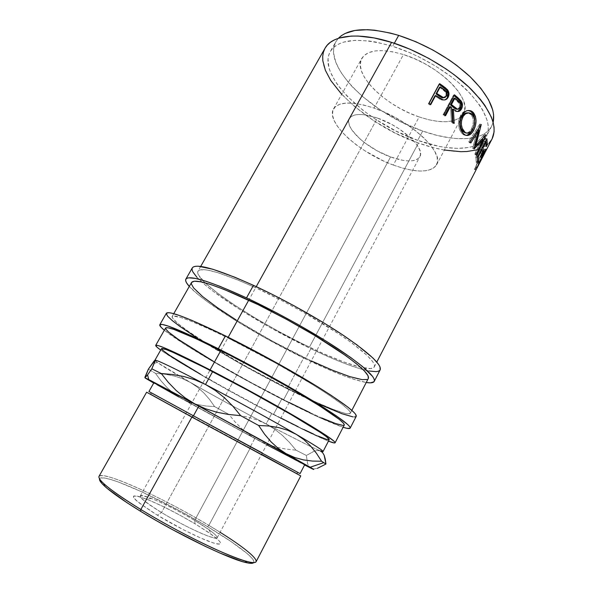 <?xml version="1.0" encoding="UTF-8"?>
<svg xmlns="http://www.w3.org/2000/svg" width="593" height="593" viewBox="0 0 593 593"><rect width="100%" height="100%" fill="white"/><g stroke="black" fill="none" stroke-linecap="round" stroke-linejoin="round"><path stroke-width="0.44" stroke-dasharray="2.96 2.22" d="M161.518 512.53C137.279 497.016 133.944 492.323 151.504 498.468C164.38 503.724 178.76 511.04 194.652 520.432L195.09 523.827C177.203 513.234 160.955 504.984 146.36 499.069C126.213 492.094 129.86 497.46 157.315 515.176L161.518 512.53L377.43 118.051C362.36 113.152 353.02 113.322 349.41 118.556C343.799 127.502 367.237 148.724 390.565 156.945L194.652 520.432C171.896 506.681 141.379 492.776 140.267 495.978C139.881 498.053 146.96 503.576 161.518 512.53C185.416 527.14 216.986 541.261 217.201 537.747C217.157 535.271 209.64 529.505 194.652 520.432L390.565 156.945L403.225 160.414L408.71 160.955L413.351 160.651L416.961 159.495L419.37 157.501L420.467 154.729L420.17 151.267L418.45 147.242L415.352 142.794L410.971 138.11L399.082 128.829L392.077 124.634L377.43 118.051L364.065 114.738L358.565 114.486L354.154 115.168L350.982 116.732L349.144 119.104L348.677 122.165L349.566 125.783L351.738 129.808L359.491 138.495L364.762 142.839L377.141 150.807L390.565 156.945C405.923 162.312 415.678 162.26 419.822 156.789C425.67 148.547 401.965 126.279 377.43 118.051L161.518 512.53L157.315 515.176L138.428 502.39L135.1 499.425L133.477 497.305L133.573 496.096L135.323 495.815L138.606 496.437L149.102 500.173L163.364 506.637L179.39 514.88L195.09 523.827L208.402 532.306L217.461 539.163L219.899 541.639L220.744 543.329L219.921 544.137L217.401 544.011L213.228 542.914L200.538 537.94L183.756 529.905L157.315 515.176C175.706 526.376 199.804 538.392 211.864 542.462C223.62 546.02 223.428 543.307 211.286 534.323L195.09 523.827L194.652 520.432L208.988 529.682C219.655 537.517 219.781 539.808 209.359 536.539C198.714 532.848 177.663 522.307 161.518 512.53M341.701 94.309L354.525 106.466L373.983 120.876L395.739 133.321L418.443 143.032L309.435 347.157C256.191 322.029 192.821 280.289 197.966 271.216C201.546 266.642 220.766 272.143 255.627 287.731L284.025 301.748L303.342 312.266L338.403 333.644L352.412 343.406L367.312 355.615L372.745 361.678L374.087 364.02L374.524 365.874L374.079 367.252L370.707 368.579L360.084 367.149L344.051 362.049L324.126 353.917L301.837 343.458L278.628 331.391L255.931 318.478L235.154 305.491L217.698 293.276L204.985 282.72L198.359 274.752L197.706 272.832L197.899 271.335L198.959 270.289L203.733 269.652L207.454 270.104L217.512 272.587L238.497 280.237L255.627 287.731L256.235 286.627L255.627 287.731C284.054 300.829 317.789 319.694 341.227 335.534C365.006 351.975 376.021 362.449 374.279 366.948C371.396 372.619 342.769 363.168 309.435 347.157L418.443 143.032C451.873 155.181 483.844 154.988 492.094 138.866M476.846 168.36L477.276 167.256L475.897 166.551L474.949 168.167L476.32 168.879L475.89 170.243L476.839 168.004L476.32 168.879L474.949 168.167L474.593 169.324L474.808 168.835L476.231 169.502L474.808 168.835L477.469 162.2L478.922 162.823L477.469 162.2L481.042 154.476L482.494 155.077L481.042 154.476C483.799 149.525 485.111 147.694 484.978 148.991L484.726 149.651L485.519 150.022L484.726 149.651L480.856 156.737L485.03 148.561L481.042 154.476L474.37 169.694L482.398 152.646L484.021 150.615L480.693 157.271L480.856 156.737L482.22 157.449L485.007 152.549L482.072 157.975L484.563 153.439M482.628 156.982L482.072 157.975L480.693 157.271L483.784 151.467L485.2 152.127L483.784 151.467L483.97 150.978C484.155 149.859 483.117 151.341 480.864 155.425L482.065 155.929L480.864 155.425L475.779 166.952L477.024 167.537L475.779 166.952L475.601 167.367L475.897 166.551L477.276 167.256L476.957 168.027M394.323 43.252L392.64 46.298C419.37 54.726 448.493 71.99 466.861 90.158C485.289 109.438 491.79 124.864 486.371 136.434C478.714 151.385 449.012 151.689 417.724 140.356L422.69 131.068C453.979 142.246 483.814 141.557 491.679 126.19L493.131 122.343L491.345 126.806L489.062 129.941L486.097 132.61L482.48 134.804L478.269 136.516L468.285 138.495L456.573 138.569L450.213 137.917L436.759 135.308L422.69 131.068L417.724 140.356C367.171 123.218 316.38 75.585 330.242 51.665C338.544 38.745 359.343 36.959 392.64 46.298L394.323 43.252M393.3 165.047C359.595 153.046 325.357 122.336 333.503 108.971C338.625 101.388 352.146 101.092 374.072 108.089L403.485 54.556C381.499 48.292 367.593 49.582 361.774 58.425C352.42 73.947 385.376 105.91 419.14 116.94L393.3 165.047L383.641 161.037L364.828 150.755L356.267 144.811L348.647 138.577L342.228 132.246L337.254 126.027L333.933 120.134L332.451 114.797L332.925 110.231L335.408 106.636L339.885 104.205L346.245 103.071L354.273 103.33L363.679 105.013L374.072 108.089L384.99 112.44L395.931 117.874L406.39 124.152L415.893 130.971L424.002 138.013L430.392 144.966L434.817 151.519L437.16 157.404L437.382 162.408L435.566 166.359L431.845 169.146L426.434 170.71L419.585 171.036L411.579 170.154L402.714 168.13L393.3 165.047L419.14 116.94C441.733 124.285 456.521 123.196 463.526 113.671C473.199 99.772 439.836 65.408 403.485 54.556L374.072 108.089C410.356 120.105 445.173 153.068 436.53 164.913C430.259 173.008 415.841 173.052 393.3 165.047M196.839 277.183L203.918 283.884L213.643 291.637L239.238 309.146L270.111 327.521L310.836 348.706L305.41 358.876L328.352 369.432L342.065 375.072L353.954 379.327L366.244 382.5C352.924 379.928 332.643 372.056 305.41 358.876L310.836 348.706C331.976 358.809 349.388 365.777 363.086 369.602C372.878 372.241 378.564 372.337 380.15 369.884L379.868 370.299M196.053 337.298L239.891 363.457L288.984 389.675L283.454 400.038L319.753 417.717L343.117 427.271C330.523 422.994 310.636 413.914 283.454 400.038L288.984 389.675L310.45 400.171C337.676 412.987 352.931 418.384 356.223 416.353L356.037 416.59M256.109 561.712C258.192 557.887 237.111 542.21 208.862 525.398L207.572 526.68L230.61 541.253L246.984 553.402L251.766 557.991L253.871 561.274L253.685 562.624C256.613 559.169 235.799 543.499 207.572 526.68L208.862 525.398L220.107 532.277M296.945 471.858L297.553 474.059L250.209 448.138L250.476 446.536L262.299 452.963M146.627 392.203L250.209 448.138L208.862 525.398L250.209 448.138L261.572 454.327M300.08 473.599L250.476 446.536L254.827 438.405C282.653 453.386 304.669 464.979 304.765 464.608M200.449 374.183L235.228 393.774L271.802 413.351L266.131 423.965L311.436 446.974L320.205 450.843L311.436 446.974L266.131 423.965L271.802 413.351C302.927 429.584 328.352 441.466 329.211 439.665L329.159 439.724M165.558 328.092L165.58 328.033C163.075 332.54 228.809 371.848 281.868 398.792L273.462 414.522L307.545 431.704L328.448 441.133C316.899 436.463 298.568 427.59 273.462 414.522L281.868 398.792C315.142 415.826 342.858 427.864 344.266 425.048L343.184 425.455M191.502 282.564L191.554 282.461C186.928 290.637 250.765 331.895 303.979 357.386L287.435 388.363C259.734 374.324 233.798 359.921 209.625 345.141C184.742 329.79 172.244 320.257 172.126 316.543C174.572 313.964 193.133 321.087 227.816 337.914L228.179 337.254L227.816 337.914C256.169 351.908 290.414 370.833 314.653 385.865C339.3 401.365 351.197 410.512 350.33 413.299C348.625 416.701 320.717 405.197 287.435 388.363L303.979 357.386C337.291 373.597 365.748 383.552 368.335 378.445L366.934 379.49M273.462 414.522C229.98 391.906 177.174 361.886 160.703 350.055L179.101 361.915L204.563 376.896L273.462 414.522M161.526 348.617L161.518 348.617C159.813 351.419 222.049 387.54 271.802 413.351L280.874 418.035M298.057 426.686L303.772 429.465M313.808 434.18L318.026 436.055M324.186 455.313L322.503 452.481L319.946 450.754L317.381 450.465L314.075 451.221L306.381 455.491L296.003 450.161L289.391 442.326L282.238 435.247L274.507 429.102L266.131 423.965C239.29 409.77 214.036 395.916 190.353 382.411L178.137 375.347C164.832 367.541 157.167 362.664 155.151 360.707L154.936 360.21M155.003 360.181L157.271 362.419L190.353 382.411L182.474 378.638L173.979 375.932L164.921 374.205L155.499 373.368L148.383 369.128L155.499 373.368L161.051 380.921L167.159 387.711L173.927 393.626L181.391 398.496L208.647 413.454L304.572 464.971L257.57 439.984L153.72 383.063L181.391 398.496L189.249 402.113L197.476 404.582L205.986 406.012L214.584 406.568L209.625 399.549L204.014 393.085L197.617 387.311L190.353 382.411L182.474 378.638L173.979 375.932L164.921 374.205L155.499 373.368L161.051 380.921L167.159 387.711L173.927 393.626L181.391 398.496L189.249 402.113L197.476 404.582L205.986 406.012L214.584 406.568L228.854 414.366L214.584 406.568L209.625 399.549L204.014 393.085L197.617 387.311L190.353 382.411C214.036 395.916 239.29 409.77 266.131 423.965L257.177 419.955L247.948 417.124L238.49 415.315L228.854 414.366L234.984 421.845L241.774 428.717L249.275 434.802L257.57 439.984L266.591 444.113L276.049 447.1L285.87 449.071L296.003 450.161L306.381 455.491L307.567 463.615L309.005 466.483L311.14 468.307L313.934 468.915L317.374 468.344L313.934 468.915L311.14 468.307L309.005 466.483L307.567 463.615L306.381 455.491L314.075 451.221L317.381 450.465L320.205 450.843M266.657 444.757L189.901 403.07M189.13 402.647L178.916 397.006M156.789 384.531L153.921 382.707C153.365 383.1 210.159 414.388 254.827 438.405L250.476 446.536L148.932 391.528M144.892 377.615L144.966 377.133M266.131 423.965L257.177 419.955L247.948 417.124L238.49 415.315L228.854 414.366L234.984 421.845L241.774 428.717L249.275 434.802L257.57 439.984L266.591 444.113L276.049 447.1L285.87 449.071L296.003 450.161L289.391 442.326L282.238 435.247L274.507 429.102L266.131 423.965M147.175 375.465L144.996 377.8M104.101 483.925C91.9 472.754 102.804 473.473 125.731 482.858C148.791 492.309 181.614 509.157 208.862 525.398C163.712 498.209 102.322 470.041 98.979 476.401M207.572 526.68L180.917 511.522L140.897 491.434L118.793 482.176L110.305 479.352L104.049 477.951L100.365 478.106L99.535 478.929C101.596 471.769 162.734 499.61 207.572 526.68M250.209 448.138L149.918 393.9L152.097 393.211L250.476 446.536L250.209 448.138M318.804 404.041L288.984 389.675C232.671 361.478 163.245 319.167 166.359 313.26L166.299 313.4M352.835 416.857L354.866 416.968M227.816 337.914L275.856 363.183L311.733 384.064L326.269 393.248L342.035 404.278L348.047 409.407L349.67 411.253L350.381 412.609L350.204 413.477L347.32 413.803L344.689 413.277L332.658 409.207L315.543 401.898L294.862 392.069L248.719 367.875L205.741 342.732L189.011 331.821L177.374 323.163L172.185 317.626L172.096 316.618L172.874 316.069L180.606 317.396L190.242 320.843L210.804 329.76L227.816 337.914M283.454 400.038C236.904 376.31 180.872 343.762 164.343 330.205L184.134 343.992L210.849 360.285L242.441 378.23L283.454 400.038M213.258 361.219L250.898 382.448L289.288 402.551M309.924 412.595L321.762 417.976M192.302 267.888C191.109 270.556 194.282 275.271 201.828 282.046C222.13 300.347 269.533 328.996 310.836 348.706L333.807 359.076L347.572 364.539L359.536 368.594L369.217 371.018M305.41 358.876C258.763 336.364 203.992 302.749 189.293 286.426L197.943 294.424L207.795 302.007L233.612 319.279L264.626 337.573L305.41 358.876M236.133 319.968L273.136 341.509L311.421 360.937M335.934 41.636L338.373 38.323L335.897 41.695L334.385 45.253L333.644 49.152L333.651 53.333L335.838 62.391L340.716 72.057L348.002 81.99L352.45 86.956L362.723 96.696L380.921 110.32L401.342 122.025L422.69 131.068C372.115 114.212 321.702 66.216 335.934 41.636L330.242 51.665M419.14 116.94L409.511 113.137L400.008 108.423L390.928 102.967L382.559 96.918L375.176 90.477L369.039 83.85L364.376 77.238L361.404 70.886L360.27 65.022L361.093 59.878L363.909 55.683L368.683 52.636L375.295 50.916L383.523 50.642L393.048 51.858L403.485 54.556L414.374 58.648L425.203 63.94L435.484 70.211L444.743 77.157L452.563 84.458L458.626 91.774L462.71 98.794L464.697 105.213L464.578 110.802L462.429 115.361L458.419 118.748L452.763 120.89L445.706 121.75L437.552 121.343L428.591 119.712L419.14 116.94M466.587 133.062C468.514 132.817 470.167 131.387 471.539 128.77L472.903 128.94L471.539 128.77C473.977 123.418 473.881 118.748 471.242 114.76L472.539 114.82L471.242 114.76L467.892 112.87L470.738 114.219L472.747 117.607L473.318 121.239L472.888 125.167L471.539 128.77L469.56 131.542L467.21 132.958L465.994 133.062M460.272 107.585L459.145 107.718C460.049 104.813 459.301 102.537 456.899 100.899L457.959 100.699L456.899 100.899L459.279 103.753L459.642 105.769L459.145 107.718L460.272 107.585M453.919 98.319L456.899 100.899L453.919 98.319M457.648 109.171L459.145 107.718L457.136 109.32M446.573 96.007L445.684 96.348C446.559 93.464 445.632 91.255 442.897 89.713L443.712 89.306L442.897 89.713L445.669 92.456L446.144 94.435L445.684 96.348L446.573 96.007M439.517 87.312L442.897 89.713L439.517 87.312M444.528 97.615L445.684 96.348L444.528 97.615M485.86 144.151L485.86 141.616L485.86 144.151L484.881 146.041L485.86 144.151L486.364 144.351L485.86 144.151M485.815 140.964L485.459 138.325L475.756 157.041L476.283 162.652L477.269 160.747L476.935 156.055L480.671 148.858L480.96 153.617L481.939 151.719L481.924 149.288L481.939 151.719L480.96 153.617L482.42 154.195L480.96 153.617L480.671 148.858L476.935 156.055L477.269 160.747L476.283 162.652L477.75 163.238L476.283 162.652L475.756 157.041L485.459 138.325L486.935 138.806L485.459 138.325L485.815 140.964M484.637 141.201L484.881 146.041L486.342 146.612L484.881 146.041L484.637 141.201L481.664 146.938L484.637 141.201L485.534 141.505L484.637 141.201M481.872 148.584L481.664 146.938L481.872 148.584M479.744 124.1L468.685 141.564L469.434 142.713L477.38 130.104L472.74 148.584L474.63 146.634L472.74 148.584L474.185 148.939L472.621 148.339L477.38 130.104L469.434 142.713L470.835 142.972L469.434 142.713L468.685 141.564L479.744 124.1L481.153 124.345L479.744 124.1M474.459 145.033L478.358 130.29L474.459 145.033L484.466 134.374L474.459 145.033L475.023 145.166L474.459 145.033M478.988 127.769L479.841 124.263L478.988 127.769M484.518 134.522L482.858 138.147L484.518 134.522L485.837 134.9L484.518 134.522M475.201 154.84L482.294 139.385L475.201 154.84L476.668 155.299L475.201 154.84L474.897 153.846L481.583 139.177L474.897 153.846L475.201 154.84M475.845 145.367L481.583 139.177L475.845 145.367M474.066 125.538L474.667 121.528L472.584 129.519L474.066 125.538M465.928 135.382L462.844 134.352L461.636 133.195L462.925 133.277L461.636 133.195C458.033 128.333 457.596 122.566 460.331 115.88L461.517 115.82L460.331 115.88C462.407 112.181 465.016 110.38 468.159 110.468L464.482 111.343L460.894 114.901L458.789 120.342L458.589 125.227L459.597 129.763L461.636 133.195L464.267 135.145L467.173 135.145M454.09 95.569L453.512 95.088L443.075 114.723L444.557 115.939L444.943 115.212L444.557 115.939L445.558 115.717L444.557 115.939L443.075 114.723L453.512 95.088L454.497 94.813L453.512 95.088L454.09 95.569M456.61 111.654L457.7 111.528L454.994 111.239L452.326 109.379L454.92 111.202L456.61 111.654M453.059 123.463L453.015 122.262L453.059 123.463L454.201 123.381L453.059 123.463L451.443 121.943L450.561 107.852L451.443 121.943L453.059 123.463M449.383 106.859L450.561 107.852L451.584 107.637L450.561 107.852L449.383 106.859M439.25 84.369L438.909 84.139L428.331 103.849L430.029 105.005L430.392 104.331L430.029 105.005L430.77 104.583L430.029 105.005L428.331 103.849L438.909 84.139L439.628 83.657L438.909 84.139L439.25 84.369M444.631 100.076L441.081 99.854L444.631 100.076M440.369 99.505L436.255 96.822L440.369 99.505M434.921 95.888L436.255 96.822L437.026 96.4L436.255 96.822L434.921 95.888M444.357 150.051L433.401 147.657L418.443 143.032C364.599 124.723 310.28 73.955 325.083 48.181L324.89 48.522M476.698 149.896L482.102 147.931L485.971 145.715L489.151 142.995M491.597 139.77L492.079 138.903M417.724 140.356L396.361 131.231L375.888 119.512L363.368 110.624L347.246 96.274L338.796 86.43L335.386 81.53L330.405 72.005L328.907 67.454L328.055 59.003L328.744 55.193L330.205 51.724L332.443 48.633L335.46 45.972L339.24 43.778L343.777 42.088L354.962 40.339L368.653 40.924L376.273 42.118L392.64 46.298L409.852 52.733L418.51 56.713L435.381 65.956L450.932 76.504L457.974 82.093L470.182 93.561L479.463 104.924L482.895 110.402L487.253 120.653L488.165 125.323L488.254 129.63L487.535 133.544L486.045 137.027L483.814 140.074L480.886 142.654L473.14 146.382L468.426 147.524L457.574 148.383L445.217 147.405L438.605 146.249L417.724 140.356M484.992 152.586L483.087 156.159M482.072 157.975L482.22 157.449L480.856 156.737L480.693 157.271L482.072 157.975M477.232 157.538L475.756 157.041L477.232 157.538M477.713 160.925L477.269 160.747L477.713 160.925M477.839 156.367L476.935 156.055L477.839 156.367M481.568 149.162L480.671 148.858L481.568 149.162M482.42 151.912L481.939 151.719L482.42 151.912M482.561 147.249L481.664 146.938L482.561 147.249M476.364 154.291L474.897 153.846L476.364 154.291M485.934 134.789L484.466 134.374L485.934 134.789M481.071 124.478L479.841 124.263L481.071 124.478M470.079 141.801L468.685 141.564L470.079 141.801M474.066 148.695L472.621 148.339L474.066 148.695M444.046 114.479L443.075 114.723L444.046 114.479M452.555 121.832L451.443 121.943L452.555 121.832M429.035 103.404L428.331 103.849L429.035 103.404M441.933 99.498L441.081 99.854L441.933 99.498M151.504 498.468L146.36 499.069M140.267 495.978L349.41 118.556M374.279 366.948L376.8 362.064M491.679 126.19L486.371 136.434M333.503 108.971L361.774 58.425M351.842 410.378L350.33 413.299M173.756 313.682L172.126 316.543M157.271 362.419L151.764 364.124M436.53 164.913L463.526 113.671M469.997 113.634L471.25 113.648M483.11 152.868L484.11 150.933M475.482 167.626L474.474 169.568M484.978 148.991L485.993 149.458M474.593 169.324L476.001 170.013M475.601 167.367L476.854 167.975M483.97 150.978L484.644 151.282M462.844 134.352L464.171 134.478M454.994 111.239L456.106 111.099M442.119 100.195L443.023 99.854M200.686 266.442L197.966 271.216M217.201 537.747L419.822 156.789M208.988 529.682L211.286 534.323"/><path stroke-width="0.89" d="M485.563 151.511L486.401 149.636C486.556 148.317 485.252 150.125 482.494 155.077L475.897 170.228L482.494 155.077L485.815 149.658L486.386 149.154L486.416 149.584L485.563 151.511L492.094 138.866C497.898 126.517 490.937 110.016 471.22 89.358C451.525 69.87 420.237 51.346 391.588 42.37L256.235 286.627L391.588 42.37L373.998 37.915L358.179 36.054L351.16 36.099L339.226 38.048L334.415 39.901L330.405 42.296L327.232 45.179L325.068 48.196L200.686 266.442M429.035 103.404L439.628 83.657L445.506 87.883L447.997 90.455L448.975 93.375L448.167 97.23L445.528 99.75L443.749 99.972L441.281 99.179L435.662 95.451L430.77 104.583L429.035 103.404L439.628 83.657L443.356 86.259L442.571 86.697L439.25 84.369L446.544 90.01L442.571 86.697L443.356 86.259L447.404 89.632L446.544 90.01C448.323 92.434 448.56 94.947 447.248 97.548L448.071 93.709L446.544 90.01L447.404 89.632C449.22 92.085 449.479 94.621 448.167 97.23L445.061 99.883L448.167 97.23C447.003 99.394 445.299 100.269 443.06 99.869L435.662 95.451L434.921 95.888L430.392 104.331L434.921 95.888L435.662 95.451L430.77 104.583L429.035 103.404M444.046 114.479L454.497 94.813L457.789 97.608L461.465 101.47L462.466 105.954L461.584 108.853L459.923 110.869L457.722 111.528L456.573 111.284L453.378 109.186L454.201 123.381L452.555 121.832L451.584 107.637L450.383 106.621L445.558 115.717L444.046 114.479L454.497 94.813L457.789 97.608L456.751 97.838L454.09 95.569L460.101 101.233L456.751 97.838L457.789 97.608L461.206 101.062L460.101 101.233C461.628 103.708 461.739 106.288 460.442 108.964L461.347 105.028L460.101 101.233L461.206 101.062C462.762 103.567 462.888 106.169 461.584 108.853L460.442 108.964L457.7 111.528L460.442 108.964L461.584 108.853C460.205 111.306 458.382 112.055 456.128 111.106L453.378 109.186L452.326 109.379L453.015 122.262L452.326 109.379L453.378 109.186L454.201 123.381L452.555 121.832L451.584 107.637L450.383 106.621L449.383 106.859L444.943 115.212L449.383 106.859L450.383 106.621L445.558 115.717L444.046 114.479M472.903 112.107L475.423 116.302L476.046 120.853L475.438 125.716L473.74 130.141L471.353 133.544L468.514 135.315L465.587 135.271L462.925 133.277L460.85 129.793L459.805 125.212L460.583 117.955L462.696 113.945L465.69 111.291L467.366 110.617L470.709 110.75L472.903 112.107M483.043 139.592L474.066 148.695L478.796 130.364L470.835 142.972L470.079 141.801L481.257 124.508L475.905 145.381L485.986 134.945L476.668 155.299L476.364 154.291L483.043 139.592L481.827 139.251L483.043 139.592L476.364 154.291L476.668 155.299L485.986 134.945L475.905 145.381L475.023 145.166L475.905 145.381L481.257 124.508L470.079 141.801L470.835 142.972L478.796 130.364L477.498 130.126L478.796 130.364L474.185 148.939L483.043 139.592M477.232 157.538L486.935 138.806L487.32 144.722L486.342 146.612L486.104 141.697L483.132 147.442L483.406 152.297L482.42 154.195L482.139 149.362L478.41 156.567L478.729 161.333L477.75 163.238L477.232 157.538L486.935 138.806L487.32 144.722L486.364 144.351L487.32 144.722L486.342 146.612L486.104 141.697L485.534 141.505L486.104 141.697L483.132 147.442L482.561 147.249L483.132 147.442L483.406 152.297L482.42 151.912L483.406 152.297L482.42 154.195L482.139 149.362L481.568 149.162L482.139 149.362L478.41 156.567L477.839 156.367L478.41 156.567L478.729 161.333L477.713 160.925L478.729 161.333L477.75 163.238L477.232 157.538M476.898 168.286L484.985 152.594L485.452 151.259L484.481 152.268L481.486 157.686L476.846 168.36M398.674 35.387L394.323 43.252L398.674 35.387L390.335 33.06L374.657 30.199L367.512 29.687L354.948 30.451L345.082 33.482L341.249 35.765L338.373 38.323C348.706 27.967 368.809 26.989 398.674 35.387C425.759 44.282 449.375 57.877 469.53 76.178C487.987 94.413 495.852 109.801 493.131 122.343L493.613 114.827L492.753 110.076L488.506 99.668L480.923 88.424L470.227 76.838L456.832 65.475L449.301 60.056L433.046 50.101L415.878 41.74L398.674 35.387M185.868 279.14C189.315 274.781 209.529 281.023 246.518 297.871L220.025 286.345L205.964 281.252L195.431 278.413L188.685 277.82L186.751 278.332L185.765 279.355L185.705 280.852L186.536 282.809L189.293 286.426C186.246 283.054 185.105 280.63 185.868 279.14L192.302 267.888C196.046 263.003 216.43 268.822 253.47 285.352L273.551 295.04L294.343 305.936L324.438 323.274L342.228 334.593L357.179 345.037L372.975 358.039L378.653 364.458L380.009 366.919L380.143 369.899C382.033 365.11 370.299 353.954 344.941 336.409C319.916 319.486 283.802 299.302 253.47 285.352L246.518 297.871C276.835 312.066 313.082 332.265 338.321 348.973C363.909 366.274 375.873 377.081 374.22 381.403C373.39 382.856 370.729 383.219 366.244 382.5L370.366 382.856L373.961 381.781L374.428 380.484L373.961 378.668L372.523 376.333L362.301 366.355L350.671 357.468L326.936 341.65L297.797 324.378L277.005 313.06L246.518 297.871L253.47 285.352L235.139 277.346L212.776 269.237L198.21 266.213L195.253 266.324L193.244 266.969L192.295 267.895M166.359 313.26C168.894 310.495 188.581 318.041 225.422 335.89L276.968 362.99L315.417 385.383L330.931 395.205L347.646 406.931L353.947 412.35L355.607 414.285L356.223 416.36C357.179 413.395 344.511 403.655 318.219 387.11C292.334 371.055 255.679 350.811 225.422 335.89L218.306 348.714C248.534 363.88 285.337 384.145 311.436 399.971C337.966 416.256 350.878 425.641 350.166 428.124C349.677 428.902 347.328 428.62 343.117 427.271L346.927 428.309L349.996 428.316L350.189 427.56L349.425 426.293L347.683 424.492L336.52 415.997L324.275 407.925L299.702 392.974L269.941 376.014L218.306 348.714L225.422 335.89L191.784 320.339L179.738 315.609L171.459 313.104L168.775 312.674L166.359 313.267L159.791 324.756C162.008 322.533 181.51 330.523 218.306 348.714L192.058 336.038L168.264 326.106L162.059 324.423L159.739 324.875L161.126 327.299L164.343 330.205C160.918 327.41 159.398 325.587 159.791 324.756M220.107 532.277C251.506 551.801 267.421 566.952 247.007 561.519C229.313 557.279 178.07 532.395 140.852 509.506L140.697 511.374C177.144 533.826 227.327 558.154 244.783 562.283C249.853 563.58 252.818 563.691 253.685 562.624L249.171 563.194L242.226 561.564L219.877 553.024L205.304 546.368L172.63 529.712L156.152 520.521L140.697 511.374L140.852 509.506C164.646 524.034 194.934 540.082 217.831 550.341C241.344 560.644 254.1 564.44 256.109 561.712L300.77 475.897L191.895 417.087L297.553 474.059M262.299 452.963L193.444 415.826L191.895 417.087L140.852 509.506L191.895 417.087L146.627 392.203L98.979 476.401C97.756 480.337 111.714 491.375 140.852 509.506C123.344 498.765 111.099 490.233 104.101 483.925L104.664 486.201C111.543 492.435 123.552 500.826 140.697 511.374L127.006 502.716L107.214 488.424L101.811 483.362L99.557 479.9L99.535 478.929C99.113 480.234 100.817 482.658 104.664 486.201M261.572 454.327L300.77 475.897M153.921 382.707L148.932 391.528L193.444 415.826L198.774 406.175L153.921 382.707L198.774 406.175L193.444 415.826L266.939 455.72L300.08 473.599L304.765 464.608L272.068 446.055L198.774 406.175L275.515 447.952L304.476 464.363M323.059 451.54L329.211 439.665C329.456 438.064 317.804 430.318 294.269 416.427C271.179 402.899 239.023 385.265 212.605 371.655L205.504 384.486C235.347 400.105 273.039 420.822 296.241 434.343C314.409 444.95 323.348 450.687 323.059 451.54L320.205 450.843C327.944 453.749 319.961 448.249 296.241 434.343L303.824 439.598L310.524 445.958L316.44 453.267L321.584 461.235L325.935 464.045L325.298 459.204L324.186 455.313L322.503 452.481L320.205 450.843M165.58 328.033L167.863 327.736L173.793 329.382L196.216 338.781L229.973 355.326L259.104 370.729L287.775 386.755L319.642 405.894L339.166 419.295L343.48 423.217L344.259 425.048C344.904 422.69 332.784 413.884 307.908 398.629C283.469 383.804 249.09 364.873 220.759 350.648L210.1 369.891C238.401 384.464 272.965 403.418 297.723 417.917C322.933 432.808 335.393 441.096 335.104 442.778C334.756 443.282 332.54 442.734 328.448 441.133L334.148 442.941L335.015 442.875L335.023 442.326L334.133 441.296L325.942 435.247L309.628 424.988L258.348 395.62L210.1 369.891L220.759 350.648C186.128 333.503 167.73 325.965 165.58 328.033L155.7 345.371C157.404 344.088 175.535 352.264 210.1 369.891L178.856 354.347L163.512 347.491L157.775 345.452L155.685 345.415L157.086 347.246L160.703 350.055C157.13 347.498 155.462 345.934 155.7 345.371M191.554 282.461L194.363 281.201L200.797 281.831L210.752 284.551L223.954 289.362L257.955 304.58L286.886 319.545L315.061 335.675L345.934 355.763L356.89 364.102L364.295 370.825L368.031 375.732L368.335 378.453C369.869 374.361 358.632 364.221 334.645 348.009C311.006 332.362 277.146 313.482 248.734 300.162L228.179 337.254L248.734 300.162C213.917 284.277 194.86 278.369 191.554 282.461L173.756 313.682M280.874 418.035L298.057 426.686M303.772 429.465L313.808 434.18M318.026 436.055L326.884 439.487L329.159 439.724M329.211 439.665L326.469 436.73L320.405 432.46L291.215 414.64L248.267 390.557L204.466 367.497L173.06 352.383L165.907 349.47L161.526 348.617L162.712 350.27L170.072 355.652L200.449 374.183M154.914 360.24L155.003 360.181C157.293 360.04 174.127 368.142 205.504 384.486L212.605 371.655C180.205 355.118 163.179 347.439 161.526 348.61L154.936 360.21M324.186 455.313L325.935 464.045L317.374 468.344L325.935 464.045L321.584 461.235L312.459 461.072L303.453 459.894L294.617 457.485L286.085 453.63L278.265 448.427L271.09 441.896L264.545 434.158L258.652 425.492L268.814 425.996L278.51 427.531L287.694 430.266L296.241 434.343C273.039 420.822 235.347 400.105 205.504 384.486L215.467 390.579L224.584 397.896L232.96 406.301L240.691 415.663L258.652 425.492L268.814 425.996L278.51 427.531L287.694 430.266L296.241 434.343L303.824 439.598L310.524 445.958L316.44 453.267L321.584 461.235L312.459 461.072L303.453 459.894L294.617 457.485L286.085 453.63L194.778 403.877L145.315 378.119L153.72 383.063L144.996 377.8L148.761 379.564L194.778 403.877L310.213 467.225C314.601 469.804 314.913 470.167 311.14 468.307L312.904 468.841L286.085 453.63L278.265 448.427L271.09 441.896L264.545 434.158L258.652 425.492L240.691 415.663L228.483 414.463L216.667 412.194L205.415 408.703L194.778 403.877L184.942 397.71L176.158 390.49L168.316 382.374L161.274 373.531L172.763 374.524L184.045 376.562L194.971 379.824L205.504 384.486C174.127 368.142 157.293 360.04 155.003 360.181L154.647 362.286L151.808 368.802L161.274 373.531L151.808 368.802L147.175 375.465L144.892 377.615M144.996 377.8L148.383 369.128L154.15 360.952L155.003 360.181L155.166 360.633L151.808 368.802L147.175 375.465M304.572 464.971L311.14 468.307L304.572 464.971M304.313 464.46L266.657 444.757M189.901 403.07L189.13 402.647M178.916 397.006L156.789 384.531M144.966 377.133L148.383 369.128L155.003 360.181M205.504 384.486L215.467 390.579L224.584 397.896L232.96 406.301L240.691 415.663L228.483 414.463L216.667 412.194L205.415 408.703L194.778 403.877L184.942 397.71L176.158 390.49L168.316 382.374L161.274 373.531L172.763 374.524L184.045 376.562L194.971 379.824L205.504 384.486M149.918 393.9L191.895 417.087L193.444 415.826L152.097 393.211M166.299 313.4L167.53 316.091L172.17 320.502L179.835 326.372L196.053 337.298M318.804 404.041L342.028 413.744L352.835 416.857M354.866 416.968L356.037 416.59M165.558 328.092L165.721 328.974L168.545 332.036L178.389 339.433L213.258 361.219M289.288 402.551L309.924 412.595M321.762 417.976L335.527 423.528L343.184 425.455M192.184 268.125L192.05 269.748L192.807 271.831L196.839 277.183M369.217 371.018L376.147 371.641L378.438 371.218L379.868 370.299M191.502 282.564L191.376 283.943L193.622 287.939L202.628 296.574L217.26 307.552L236.133 319.968M311.421 360.937L332.25 370.128L349.655 376.592L362.108 379.639L366.934 379.49M463.207 116.265L461.502 120.705L461.384 124.708L462.243 128.407L464.979 132.239L466.12 132.906L468.552 133.106L470.916 131.713L473.674 127.213L474.667 121.372L474.066 117.703L472.028 114.271L468.915 112.848L465.594 113.752L463.207 116.265M451.451 104.605L457.425 109.134L459.034 108.912L460.628 106.658L460.679 104.583L459.894 102.737L454.927 98.067L451.451 104.605L454.927 98.067L453.919 98.319L450.45 104.85L451.451 104.605L450.45 104.85L453.363 107.385L454.416 107.192L451.451 104.605M436.752 93.427L443.497 97.623L445.276 97.341L446.922 95.088L445.958 91.248L440.265 86.86L436.752 93.427L440.265 86.86L439.517 87.312L436.003 93.864L436.752 93.427L436.003 93.864L439.228 96.199L440.036 95.799L436.752 93.427M467.892 112.87L467.892 112.87C465.342 112.67 463.229 114.086 461.547 117.103L462.748 117.066C465.201 113.055 468.033 111.914 471.257 113.648L472.539 114.82C475.215 118.867 475.341 123.574 472.903 128.94C470.568 133.062 467.944 134.174 465.023 132.269L463.934 131.231L462.644 131.149L463.704 132.157L466.587 133.062M462.748 117.066L461.547 117.103C459.338 122.529 459.708 127.206 462.644 131.149L463.934 131.231C460.946 127.236 460.553 122.514 462.748 117.066M457.136 109.32L454.794 108.526L450.45 104.85L453.919 98.319L454.927 98.067L457.959 100.699C460.39 102.352 461.161 104.65 460.272 107.585C459.367 109.082 458.219 109.52 456.81 108.912L454.416 107.192L453.363 107.385L455.713 109.082L457.648 109.171M443.712 89.306C446.47 90.862 447.426 93.101 446.573 96.007L443.319 97.593L440.036 95.799L439.228 96.199L442.437 97.949L444.528 97.615L441.741 97.726L436.003 93.864L439.517 87.312L440.265 86.86L443.712 89.306M485.86 141.616L485.815 140.964L485.86 141.616M481.924 149.288L481.872 148.584L481.924 149.288M478.358 130.29L478.988 127.769L478.358 130.29M482.294 139.385L482.858 138.147L482.294 139.385M474.63 146.634L475.845 145.367L474.63 146.634M467.173 135.145L469.99 133.351L472.369 129.956L473.74 130.141C476.854 123.544 476.779 117.755 473.525 112.774L472.236 112.722C474.022 114.872 474.83 117.807 474.667 121.528L474.089 116.198L473.303 114.301L470.946 111.514L468.159 110.468L470.716 111.351L472.236 112.722L473.525 112.774L471.961 111.358C467.988 109.371 464.512 110.861 461.517 115.82C458.789 122.521 459.256 128.34 462.925 133.277L464.171 134.47C467.729 136.657 470.916 135.211 473.74 130.141L472.369 129.956L472.584 129.519L472.369 129.956C470.612 133.336 468.463 135.145 465.928 135.382M465.994 133.062L463.148 131.69L460.991 128.362L460.153 124.7L460.294 120.735L461.139 117.948L463.066 114.909L465.134 113.345L467.669 112.848M324.89 48.522L323.385 52.266L322.703 56.365L322.822 60.768L325.372 70.3L330.761 80.485L341.701 94.309M444.357 150.051L460.909 151.689L466.95 151.504L476.698 149.896M489.151 142.995L491.597 139.77M492.079 138.903L494.08 131.905L494.043 127.31L493.124 122.321L491.293 116.984L484.911 105.465L480.382 99.409L468.833 87.052L454.357 74.874L446.225 69.055L428.657 58.322L410.126 49.278L391.588 42.37C358.002 31.703 331.939 35.187 325.083 48.181M486.141 150.311L485.519 150.022L486.141 150.311M476.957 168.027L482.317 156.033C484.563 151.949 485.593 150.481 485.393 151.63L484.992 152.586M483.087 156.159L482.628 156.982M376.8 362.064L475.897 170.221M380.15 369.884L374.22 381.395M356.223 416.353L350.166 428.116M247.007 561.519L244.783 562.283M344.266 425.048L335.104 442.778M368.335 378.445L351.842 410.378M310.213 467.225L323.793 462.622M148.761 379.564L147.575 374.924M463.704 132.157L465.023 132.269M456.825 108.927L455.713 109.082M443.319 97.593L442.437 97.949M485.993 149.458L486.401 149.636M484.644 151.282L485.081 151.482M470.716 111.351L471.961 111.358"/></g></svg>
